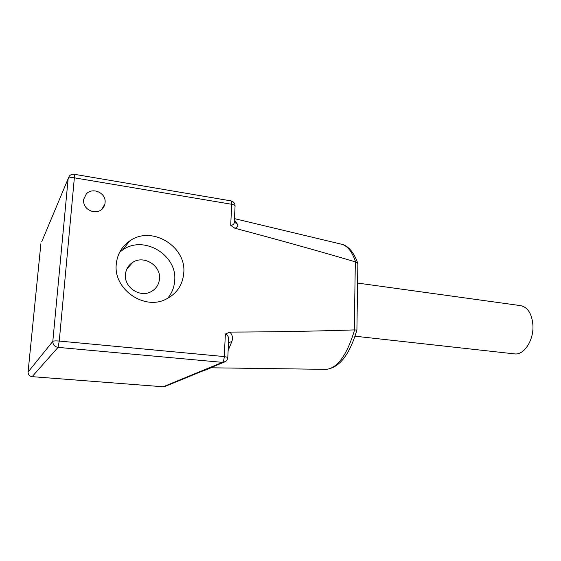 <?xml version="1.0" encoding="UTF-8"?>
<svg xmlns="http://www.w3.org/2000/svg" width="561" height="561" viewBox="0 0 561 561"><rect width="100%" height="100%" fill="white"/><g stroke="black" fill="none" stroke-linecap="round" stroke-linejoin="round"><path stroke-width="0.84" d="M101.737 209.526C103.813 207.577 104.935 205.179 105.11 202.318C106.008 192.837 92.649 186.855 86.31 193.959L83.428 199.842C83.547 206.104 86.864 210.059 93.385 211.686C96.604 212.121 99.388 211.406 101.737 209.526L104.921 203.888M116.274 264.147C113.252 289.16 144.044 310.535 165.811 299.301C176.673 293.845 182.655 285.093 183.756 273.039C186.61 246.433 151.561 225.017 129.703 240.978C121.758 246.538 117.284 254.266 116.274 264.147M167.515 298.459C171.82 293.361 174.212 287.456 174.688 280.731C177.507 255.066 143.658 234.568 122.536 250.045L119.626 252.282M125.44 274.455C123.918 287.26 139.948 297.975 150.986 291.727C156.112 288.929 158.952 284.616 159.513 278.796C161 265.563 143.826 254.841 132.768 262.338C128.413 265.171 125.973 269.21 125.44 274.455M357.581 283.067L520.412 305.598C527.831 307.119 532.01 313.788 532.95 325.597C533.714 340.513 523.897 355.267 514.675 353.9L514.283 353.858M325.331 369.348L326.243 369.355C337.533 368.177 346.986 355.029 354.601 329.924L354.3 329.91C315.605 331.2 274.14 331.93 229.898 332.098C232.443 334.875 233.088 338.031 231.826 341.558L228.509 342.687M234.4 219.961L237.366 224.091C238.341 225.971 237.506 227.352 234.863 228.236C277.351 239.505 317.505 250.711 355.323 261.854L355.618 261.924C352.013 251.377 347.182 245.445 341.123 244.126L234.463 218.636M234.863 228.236L230.697 225.305C233.166 225.178 234.372 223.979 234.323 221.693L234.87 222.493L234.33 221.483M228.523 342.392L228.615 340.429C228.937 337.245 227.85 335.113 225.375 334.033L229.898 332.098M215.242 365.821L211.083 367.693M40.89 243.733L28.071 372.027L52.811 341.354L68.14 178.693L41.724 241.749M165.439 386.256L163.174 386.774L211.602 366.81L214.295 366.214M211.602 366.81L222.415 362.357L58.035 347.371L32.138 376.655L163.174 386.774M32.138 376.655C29.438 376.186 28.085 374.643 28.071 372.027M200.361 371.445L202.851 370.919M237.366 224.091L234.87 222.493L234.344 221.511M354.601 329.924L356.901 330.043C349.636 354.685 339.419 367.785 326.243 369.355L210.88 367.792M356.908 330.043L357.862 263.551L355.618 261.924M354.3 329.91L355.323 261.854M230.697 225.305L231.728 204.281L74.361 177.83L59.256 341.053L224.274 356.572L225.375 334.033M231.826 341.558L228.131 350.576M234.316 221.693L235.073 205.894C234.912 203.18 233.509 201.497 230.887 200.859C231.511 201.034 231.791 202.177 231.728 204.281C233.685 204.646 234.8 205.186 235.073 205.894L235.059 206.238M74.283 174.289C72.306 174.022 70.665 174.604 69.354 176.028L68.14 178.693C68.926 177.669 70.995 177.388 74.361 177.83L74.283 174.289L230.887 200.859M52.811 341.354C52.853 344.713 54.592 346.719 58.035 347.371L59.256 341.053C55.721 340.772 53.576 340.878 52.811 341.354M164.457 386.662L201.827 371.326C209.302 368.745 209.835 368.311 213.124 366.691L223.986 362.231C226.307 361.452 227.577 359.839 227.801 357.399L224.274 356.572C224.021 359.72 223.404 361.649 222.415 362.357L225.536 361.515M228.615 340.422L227.794 357.567M341.712 244.259C346.614 245.248 353.241 250.304 357.729 263.151M514.675 353.9L355.001 336.2M126.821 269.084L132.768 262.338M122.536 250.045L129.703 240.978"/></g></svg>
